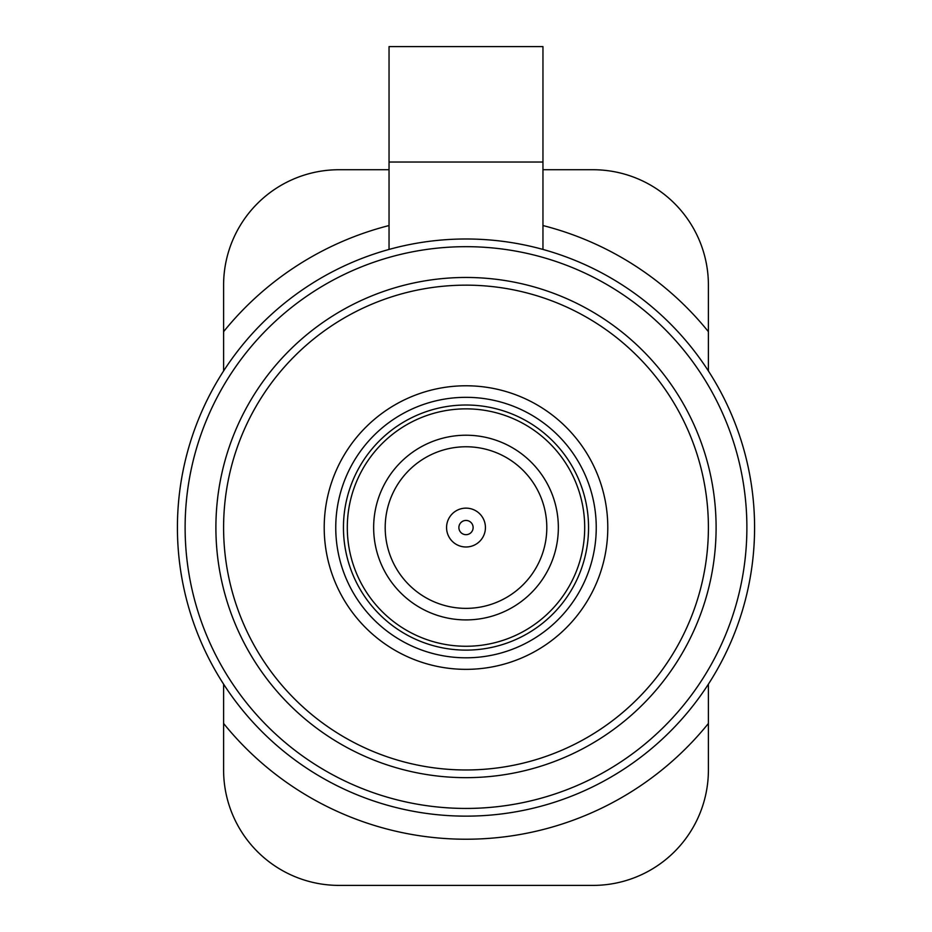 <?xml version="1.0" encoding="UTF-8"?>
<svg xmlns="http://www.w3.org/2000/svg" width="932" height="932" viewBox="0 0 932 932"><rect width="100%" height="100%" fill="white"/><g stroke="black" fill="none" stroke-linecap="round" stroke-linejoin="round"><path stroke-width="1.4" d="M473.118 527.559A7.118 7.118 0 0 0 466 520.44A7.118 7.118 0 0 0 458.882 527.559A7.118 7.118 0 0 0 466 534.677A7.118 7.118 0 0 0 473.118 527.559M446.568 527.559A19.432 19.432 0 0 1 466 508.138A19.432 19.432 0 0 1 485.432 527.559A19.432 19.432 0 0 1 466 546.991A19.432 19.432 0 0 1 446.568 527.559M558.35 527.559A92.35 92.35 0 0 1 466 619.908A92.35 92.35 0 0 1 373.65 527.559A92.35 92.35 0 0 1 466 435.221A92.35 92.35 0 0 1 558.35 527.559M385.196 527.559A80.804 80.804 0 0 0 466 608.363A80.804 80.804 0 0 0 546.804 527.559A80.804 80.804 0 0 0 466 446.766A80.804 80.804 0 0 0 385.196 527.559M588.546 527.559A122.546 122.546 0 0 1 466 650.117A122.546 122.546 0 0 1 343.454 527.559A122.546 122.546 0 0 1 466 405.012A122.546 122.546 0 0 1 588.546 527.559M347.298 527.559A118.702 118.702 0 0 0 466 646.26A118.702 118.702 0 0 0 584.702 527.559A118.702 118.702 0 0 0 466 408.857A118.702 118.702 0 0 0 347.298 527.559M596.247 527.559A130.247 130.247 0 0 0 466 397.323A130.247 130.247 0 0 0 335.753 527.559A130.247 130.247 0 0 0 466 657.806A130.247 130.247 0 0 0 596.247 527.559M324.208 527.559A141.792 141.792 0 0 1 466 385.778A141.792 141.792 0 0 1 607.792 527.559A141.792 141.792 0 0 1 466 669.351A141.792 141.792 0 0 1 324.208 527.559M746.882 527.559A280.882 280.882 0 0 0 466 246.677A280.882 280.882 0 0 0 185.119 527.559A280.882 280.882 0 0 0 466 808.44A280.882 280.882 0 0 0 746.882 527.559M177.418 527.559A288.582 288.582 0 0 1 466 238.988A288.582 288.582 0 0 1 754.582 527.559A288.582 288.582 0 0 1 466 816.141A288.582 288.582 0 0 1 177.418 527.559M716.102 527.559A250.102 250.102 0 0 1 466 777.661A250.102 250.102 0 0 1 215.898 527.559A250.102 250.102 0 0 1 466 277.468A250.102 250.102 0 0 1 716.102 527.559M223.598 527.559A242.402 242.402 0 0 0 466 769.972A242.402 242.402 0 0 0 708.402 527.559A242.402 242.402 0 0 0 466 285.157A242.402 242.402 0 0 0 223.598 527.559M223.598 370.983L223.598 331.675A311.661 311.661 0 0 1 389.04 225.544M389.04 169.729L339.027 169.729A115.428 115.428 0 0 0 223.598 285.157L223.598 331.675M708.402 723.453A311.661 311.661 0 0 1 223.598 723.453L223.598 769.972A115.428 115.428 0 0 0 339.027 885.4L592.973 885.4A115.428 115.428 0 0 0 708.402 769.972L708.402 684.146M223.598 723.453L223.598 684.146M542.96 169.729L592.973 169.729A115.428 115.428 0 0 1 708.402 285.157L708.402 331.675A311.661 311.661 0 0 0 542.96 225.544M708.402 370.983L708.402 331.675M389.04 162.028L542.96 162.028L542.96 46.6L389.04 46.6L389.04 249.438M542.96 162.028L542.96 249.438"/></g></svg>
